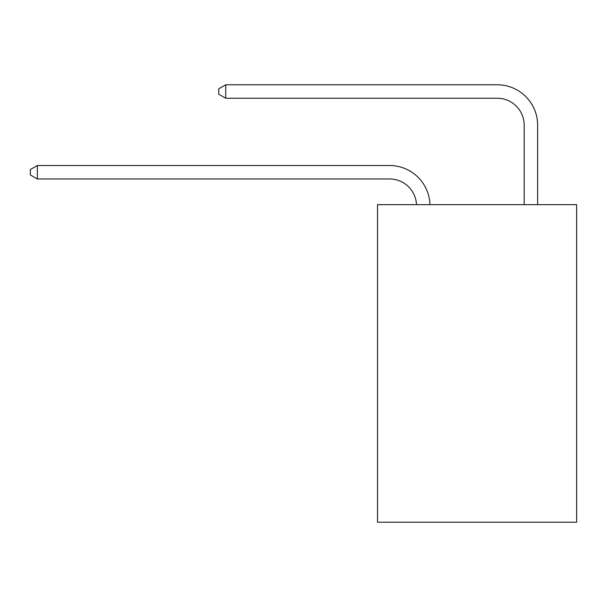 <?xml version="1.0" encoding="UTF-8"?>
<svg xmlns="http://www.w3.org/2000/svg" width="607" height="607" viewBox="0 0 607 607"><rect width="100%" height="100%" fill="white"/><g stroke="black" fill="none" stroke-linecap="round" stroke-linejoin="round"><path stroke-width="0.91" d="M576.65 204.658L576.65 522.21L377.508 522.21L377.508 204.658L576.65 204.658M416.501 204.658A26.913 26.913 179.6 0 0 389.618 178.982A26.913 26.913 179.6 0 1 416.501 204.658A26.913 26.913 179.6 0 0 389.618 178.982A26.913 26.913 179.6 0 1 416.501 204.658A26.913 26.913 179.6 0 0 389.618 178.982A26.913 26.913 179.6 0 1 416.501 204.658A26.913 26.913 179.6 0 0 389.618 178.982A26.913 26.913 179.6 0 1 416.501 204.658A26.913 26.913 179.6 0 0 389.618 178.982A26.913 26.913 179.6 0 1 416.501 204.658A26.913 26.913 179.6 0 0 389.618 178.982A26.913 26.913 179.6 0 1 416.501 204.658A26.913 26.913 179.6 0 0 389.618 178.982A26.913 26.913 179.6 0 1 416.501 204.658A26.913 26.913 179.6 0 0 389.618 178.982A26.913 26.913 179.6 0 1 416.501 204.658A26.913 26.913 179.6 0 0 389.618 178.982A26.913 26.913 179.6 0 1 416.501 204.658A26.913 26.913 179.6 0 0 389.618 178.982A26.913 26.913 179.6 0 1 416.501 204.658A26.913 26.913 179.6 0 0 389.618 178.982A26.913 26.913 179.6 0 1 416.501 204.658A26.913 26.913 179.6 0 0 389.618 178.982A26.913 26.913 179.6 0 1 416.501 204.658A26.913 26.913 179.6 0 0 389.618 178.982A26.913 26.913 179.6 0 1 416.501 204.658A26.913 26.913 179.6 0 0 389.618 178.982A26.913 26.913 179.6 0 1 416.501 204.658A26.913 26.913 179.6 0 0 389.618 178.982A26.913 26.913 179.6 0 1 416.501 204.658A26.913 26.913 179.6 0 0 389.618 178.982A26.913 26.913 179.6 0 1 416.501 204.658A26.913 26.913 179.6 0 0 389.618 178.982A26.913 26.913 179.6 0 1 416.501 204.658A26.913 26.913 179.6 0 0 389.618 178.982A26.913 26.913 179.6 0 1 416.501 204.658A26.913 26.913 0 0 0 389.618 178.982L37.346 178.982L30.35 174.945L30.35 169.565L37.346 165.529L389.618 165.529A40.366 40.366 -0.4 0 1 429.961 204.658M524.175 204.658L524.175 125.156A26.913 26.913 0 0 0 497.262 98.251L225.728 98.251L218.732 94.214L218.732 88.827L225.728 84.79L497.262 84.79A40.366 40.366 0.4 0 1 537.627 125.156L537.627 204.658M37.346 178.982L37.346 165.529L389.618 165.529M524.175 125.156A26.913 26.913 -179.6 0 0 497.262 98.251M225.728 84.79L225.728 98.251"/></g></svg>
